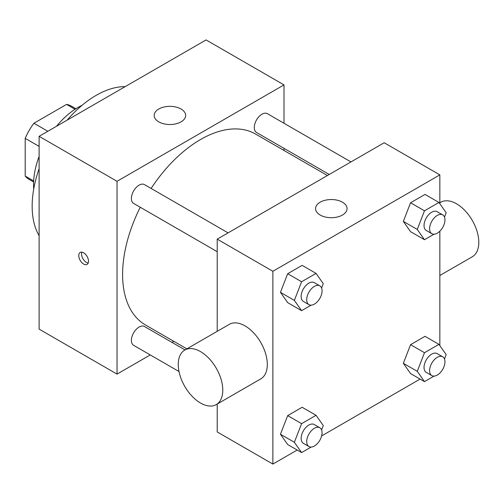<?xml version="1.0" encoding="UTF-8"?>
<svg xmlns="http://www.w3.org/2000/svg" width="504" height="504" viewBox="0 0 504 504"><rect width="100%" height="100%" fill="white"/><g stroke="black" fill="none" stroke-linecap="round" stroke-linejoin="round"><path stroke-width="0.76" d="M47.83 131.286L33.913 123.253L66.572 104.397A42.286 24.413 120 0 1 71.385 106.13L75.883 108.725M33.655 180.942L25.2 176.066A42.286 24.413 120 0 0 29.106 179.367L33.604 181.963M25.2 176.066L25.2 138.354A42.286 24.413 120 0 1 33.913 123.253M39.117 146.387L25.2 138.354M75.027 109.28L66.572 104.397M33.73 189.032A62.968 36.357 -60 0 1 39.117 156.416M56.517 126.271A62.968 36.357 -60 0 1 82.07 105.305M39.117 235.702A90.518 52.259 -60 0 1 39.117 168.683M67.145 120.141A90.518 52.259 -60 0 1 125.181 86.631M150.249 354.929L117.035 374.107L39.117 329.118L39.117 136.319L206.086 39.923L284.004 84.905L284.004 123.266M173.811 341.328L171.977 342.386M217.218 251.685L133.642 203.44A10.861 6.268 -60 0 1 133.642 190.896A10.861 6.268 -60 0 1 144.503 184.621L228.079 232.873M179.008 371.53L133.642 345.341A10.861 6.268 -60 0 1 133.642 332.798A10.861 6.268 -60 0 1 144.503 326.523L185.012 349.915M284.004 148.346L284.004 150.463M117.035 374.107L117.035 181.308L284.004 84.905M329.244 174.466L256.53 132.489A10.861 6.268 -60 0 1 256.53 119.946A10.861 6.268 -60 0 1 267.391 113.677L350.967 161.923M186.845 348.856L145.423 324.935A110.193 63.624 -60 0 1 140.257 207.257M151.118 188.446A110.193 63.624 -60 0 1 255.616 134.077L327.411 175.524M83.639 264.052A6.886 3.975 60 0 1 79.141 257.979A6.886 3.975 60 0 1 80.193 252.46A6.886 3.975 60 0 1 87.085 256.442A6.886 3.975 60 0 1 87.085 264.392A6.886 3.975 60 0 1 83.639 264.052M117.035 181.308L39.117 136.319M181.037 109.009A15.744 9.091 180 0 1 185.648 115.435A15.744 9.091 180 0 1 169.905 124.52A15.744 9.091 180 0 1 154.167 115.435A15.744 9.091 180 0 1 163.882 107.037A15.744 9.091 180 0 1 181.037 109.009M81.894 252.17A6.886 3.975 -120 0 0 86.442 262.433A6.886 3.975 -120 0 0 88.187 263.063M297.196 450.034L272.872 464.077L217.218 431.947L217.218 404.032M217.218 331.323L217.218 239.148L384.187 142.745L439.841 174.882L439.841 203.729M420.09 379.084L321.634 435.929M410.571 231.689L403.339 221.401L410.571 202.766L425.029 194.418L410.571 202.766L403.339 221.401L410.571 231.689L424.488 239.721L417.255 229.433L424.488 210.804L438.946 202.451L446.172 212.738L444.49 217.079M287.683 444.541L280.451 434.253L287.683 415.617L302.142 407.27L287.683 415.617L280.451 434.253L287.683 444.541L301.594 452.573L294.368 442.285L301.594 423.65L316.052 415.302L323.284 425.59L321.602 429.931M439.841 231.185L439.841 345.631M272.872 464.077L272.872 271.278L439.841 174.882M410.571 373.59L403.339 363.302L410.571 344.667L425.029 336.319L410.571 344.667L403.339 363.302L410.571 373.59L424.488 381.623L417.255 371.335L424.488 352.706L438.946 344.352L446.172 354.64L444.49 358.98M287.683 302.639L280.451 292.351L287.683 273.716L302.142 265.369L287.683 273.716L280.451 292.351L287.683 302.639L301.594 310.672L294.368 300.384L301.594 281.749L316.052 273.401L323.284 283.689L321.602 288.03M272.872 271.278L217.218 239.148M320.179 215.044A15.744 9.091 180 0 1 315.567 208.618A15.744 9.091 180 0 1 331.311 199.534A15.744 9.091 180 0 1 347.054 208.618A15.744 9.091 180 0 1 337.334 217.016A15.744 9.091 180 0 1 320.179 215.044M184.779 350.053L229.301 324.349A31.481 18.175 60 0 1 253.562 332.779A31.481 18.175 60 0 1 267.303 364.468A31.481 18.175 60 0 1 260.782 378.876L216.26 404.586A31.481 18.175 60 0 1 184.773 386.404A31.481 18.175 60 0 1 184.779 350.053A31.481 18.175 60 0 1 209.04 358.489A31.481 18.175 60 0 1 222.781 390.172A31.481 18.175 60 0 1 216.26 404.586M439.841 275.499L472.279 256.775A31.481 18.175 -120 0 0 472.279 220.418A31.481 18.175 -120 0 0 440.798 202.243L439.841 202.791M311.138 305.159L301.594 310.672M319.82 285.844L314.257 282.631A10.861 6.268 120 0 0 305.884 285.541A10.861 6.268 120 0 0 301.146 296.472A10.861 6.268 120 0 0 303.395 301.442L308.958 304.655A10.861 6.268 120 0 0 319.82 298.387A10.861 6.268 120 0 0 319.82 285.844A10.861 6.268 120 0 0 311.453 288.754A10.861 6.268 120 0 0 306.709 299.685A10.861 6.268 120 0 0 308.958 304.655M294.368 300.384L280.451 292.351M301.594 281.749L287.683 273.716M316.052 273.401L302.142 265.369M434.026 234.215L424.488 239.721M442.714 214.893L437.144 211.68A10.861 6.268 120 0 0 428.778 214.591A10.861 6.268 120 0 0 424.034 225.521A10.861 6.268 120 0 0 426.283 230.492L431.852 233.705A10.861 6.268 120 0 0 442.714 227.436A10.861 6.268 120 0 0 442.714 214.893A10.861 6.268 120 0 0 434.341 217.804A10.861 6.268 120 0 0 429.597 228.734A10.861 6.268 120 0 0 431.852 233.705M417.255 229.433L403.339 221.401M424.488 210.804L410.571 202.766M438.946 202.451L425.029 194.418M311.138 447.061L301.594 452.573M319.82 427.745L314.257 424.532A10.861 6.268 120 0 0 305.884 427.442A10.861 6.268 120 0 0 301.146 438.373A10.861 6.268 120 0 0 303.395 443.344L308.958 446.557A10.861 6.268 120 0 0 319.82 440.288A10.861 6.268 120 0 0 319.82 427.745A10.861 6.268 120 0 0 311.453 430.655A10.861 6.268 120 0 0 306.709 441.586A10.861 6.268 120 0 0 308.958 446.557M294.368 442.285L280.451 434.253M301.594 423.65L287.683 415.617M316.052 415.302L302.142 407.27M434.026 376.116L424.488 381.623M442.714 356.794L437.144 353.581A10.861 6.268 120 0 0 428.778 356.492A10.861 6.268 120 0 0 424.034 367.422A10.861 6.268 120 0 0 426.283 372.393L431.852 375.606A10.861 6.268 120 0 0 442.714 369.337A10.861 6.268 120 0 0 442.714 356.794A10.861 6.268 120 0 0 434.341 359.705A10.861 6.268 120 0 0 429.597 370.635A10.861 6.268 120 0 0 431.852 375.606M417.255 371.335L403.339 363.302M424.488 352.706L410.571 344.667M438.946 344.352L425.029 336.319"/></g></svg>
